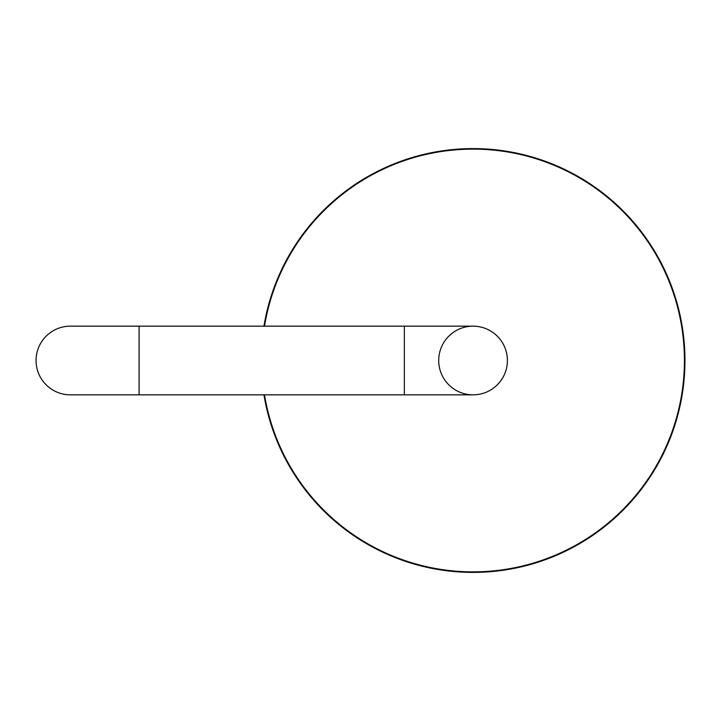 <?xml version="1.0" encoding="UTF-8"?>
<svg xmlns="http://www.w3.org/2000/svg" width="721" height="721" viewBox="0 0 721 721"><rect width="100%" height="100%" fill="white"/><g stroke="black" fill="none" stroke-linecap="round" stroke-linejoin="round"><path stroke-width="1.08" d="M263.958 326.153A211.893 211.893 0 0 1 490.28 149.301A211.893 211.893 0 0 1 684.95 360.5A211.893 211.893 0 0 1 490.28 571.699A211.893 211.893 0 0 1 263.958 394.847M264.499 326.153A211.37 211.37 0 0 1 490.289 149.833A211.37 211.37 0 0 1 684.418 360.5A211.37 211.37 0 0 1 490.289 571.167A211.37 211.37 0 0 1 264.499 394.847M438.71 360.5A34.347 34.347 0 0 1 490.226 330.759A34.347 34.347 0 0 1 490.226 390.241A34.347 34.347 0 0 1 438.71 360.5M473.057 394.847A34.347 34.347 0 0 0 507.404 360.5A34.347 34.347 0 0 0 473.057 326.153A34.347 34.347 0 0 1 507.404 360.5A34.347 34.347 0 0 1 473.057 394.847L404.355 394.847L404.355 326.153L473.057 326.153M139.09 326.153L70.397 326.153A34.347 34.347 0 0 0 36.05 360.5A34.347 34.347 0 0 0 70.397 394.847L139.09 394.847L139.09 326.153L404.355 326.153M139.09 394.847L404.355 394.847"/></g></svg>
